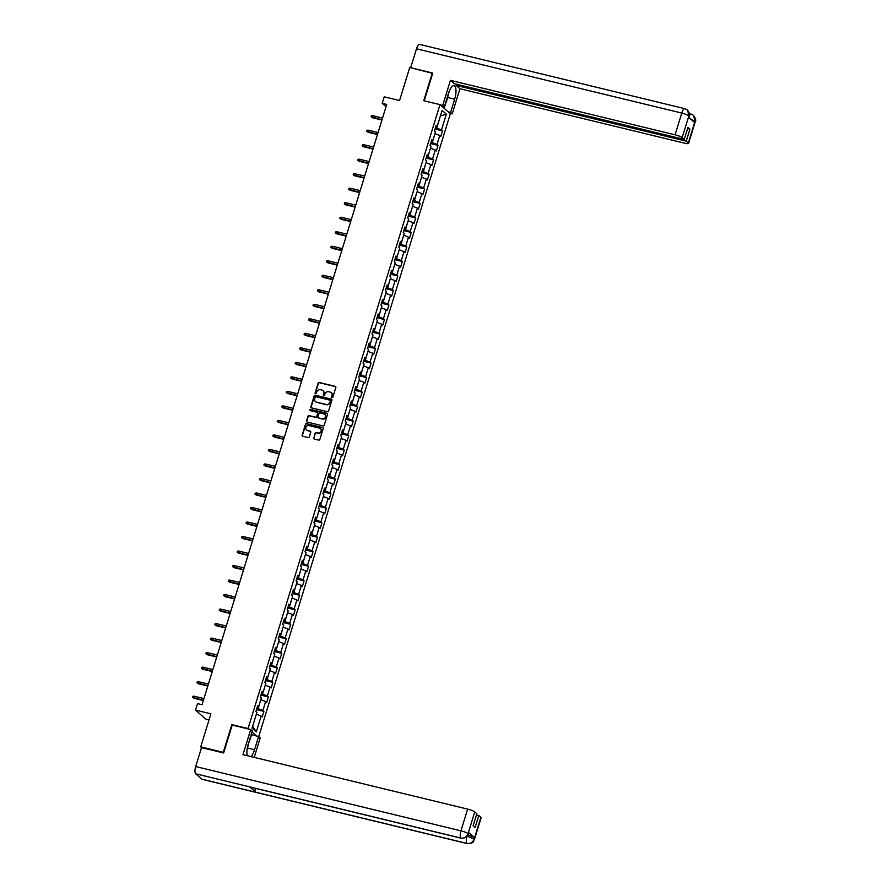 <?xml version="1.0" encoding="UTF-8"?>
<svg xmlns="http://www.w3.org/2000/svg" width="888" height="888" viewBox="0 0 888 888"><rect width="100%" height="100%" fill="white"/><g stroke="black" fill="none" stroke-linecap="round" stroke-linejoin="round"><path stroke-width="1.33" d="M332.023 397.68A0.677 0.633 -48.6 0 0 332.845 397.191L335.831 387.49A0.966 0.899 -48.6 0 0 335.22 386.369L319.28 382.506A0.966 0.899 -48.6 0 0 318.115 383.205L315.129 392.907A0.677 0.633 -48.6 0 0 315.551 393.695A0.677 0.633 -48.6 0 0 316.372 393.206L316.75 391.952A3.097 2.875 -48.6 0 1 320.49 389.71L321.811 390.032A3.097 2.875 -48.6 0 1 323.754 393.639L323.365 394.894A0.677 0.633 -48.6 0 0 323.787 395.693A0.677 0.633 -48.6 0 0 324.608 395.204L324.986 393.939A3.097 2.875 -48.6 0 1 328.726 391.708L330.047 392.03A3.097 2.875 -48.6 0 1 331.99 395.637L331.601 396.892A0.677 0.633 -48.6 0 0 332.023 397.68M313.608 437.895A0.966 0.899 -48.6 0 0 314.219 439.027L318.692 440.104A0.966 0.899 -48.6 0 0 319.858 439.405L323.165 428.638A0.966 0.899 -48.6 0 0 322.566 427.505L306.626 423.643A0.966 0.899 -48.6 0 0 305.461 424.342L302.142 435.12A0.966 0.899 -48.6 0 0 302.753 436.241L308.147 437.551A0.966 0.899 -48.6 0 0 309.313 436.852L310.733 432.245A0.966 0.899 -48.6 0 0 310.134 431.113L307.448 430.469A2.586 2.398 -48.6 0 1 306.06 426.917A2.586 2.398 -48.6 0 1 308.957 425.585L319.447 428.127A2.586 2.398 -48.6 0 1 320.834 431.679A2.586 2.398 -48.6 0 1 317.948 433.011L316.195 432.589A0.966 0.899 -48.6 0 0 315.029 433.289L313.886 438.139A0.966 0.899 -48.6 0 0 314.008 438.938M432.7 73.349L409.723 67.51L399.556 100.544L384.226 96.825L382.217 103.341L386.724 104.429L202.064 704.695L197.558 703.596L195.549 710.111L205.905 719.236L208.991 719.979M232.39 725.108L231.812 724.597L223.288 752.325L200.732 746.852L210.889 713.83L195.549 710.111M231.812 724.597L248.052 728.537L439.982 104.64L450.338 113.764L258.719 736.618M432.278 72.983L423.743 100.71L439.982 104.64M327.428 411.71A0.966 0.899 -48.6 0 0 328.593 411.011L331.901 400.233A0.966 0.899 -48.6 0 0 331.302 399.101L315.362 395.238A0.966 0.899 -48.6 0 0 314.197 395.937L310.878 406.715A0.966 0.899 -48.6 0 0 311.488 407.847L327.428 411.71M327.539 414.43L324.22 425.208A0.966 0.899 -48.6 0 1 323.054 425.907L307.115 422.044A0.966 0.899 -48.6 0 1 306.515 420.912L307.925 416.306A0.966 0.899 -48.6 0 1 309.102 415.606L315.562 417.171A0.966 0.899 -48.6 0 0 316.727 416.472L317.671 413.42A0.966 0.899 -48.6 0 0 317.06 412.287L310.334 410.656A0.677 0.633 -48.6 0 1 309.968 409.723A0.677 0.633 -48.6 0 1 310.722 409.379L326.928 413.309A0.966 0.899 -48.6 0 1 327.539 414.43M201.62 747.64L200.732 746.852M256.532 736.008L251.992 732.001M248.629 729.037L248.052 728.537M263.903 711.399L262.881 710.5L265.634 701.576L266.655 702.475L268.365 696.891L267.344 695.992L270.096 687.057L271.118 687.956L272.827 682.373L271.817 681.473L274.559 672.538L275.58 673.448L277.3 667.865L276.279 666.966L279.021 658.03L280.042 658.929L281.762 653.346L280.741 652.447L283.494 643.511L284.515 644.422L286.225 638.838L285.203 637.939L287.956 629.004L288.977 629.903L290.687 624.32L289.666 623.42L292.418 614.485L293.44 615.395L295.16 609.812L294.139 608.913L296.881 599.977L297.902 600.876L299.622 595.293L298.601 594.394L301.354 585.458L302.364 586.358L304.084 580.785L303.063 579.886L305.816 570.951L306.837 571.85L308.547 566.267L307.526 565.367L310.278 556.432L311.3 557.331L313.02 551.759L311.999 550.849L314.741 541.924L315.762 542.823L317.482 537.24L316.461 536.341L319.203 527.405L320.224 528.305L321.944 522.732L320.923 521.822L323.676 512.898L324.697 513.797L326.407 508.214L325.385 507.314L328.138 498.379L329.159 499.278L330.88 493.706L329.859 492.796L332.6 483.871L333.622 484.77L335.342 479.187L334.321 478.288L337.063 469.352L338.084 470.252L339.804 464.668L338.783 463.769L341.536 454.845L342.557 455.744L344.267 450.161L343.245 449.261L345.998 440.326L347.019 441.225L348.74 435.642L347.719 434.743L350.46 425.818L351.481 426.717L353.202 421.134L352.181 420.235L354.923 411.299L355.944 412.199L357.664 406.615L356.643 405.716L359.396 396.792L360.417 397.691L362.126 392.108L361.105 391.208L363.858 382.273L364.879 383.172L366.6 377.589L365.579 376.69L368.32 367.765L369.341 368.664L371.062 363.081L370.041 362.182L372.782 353.246L373.804 354.146L375.524 348.562L374.503 347.663L377.256 338.739L378.277 339.638L379.986 334.055L378.965 333.155L381.718 324.22L382.739 325.119L384.46 319.536L383.438 318.637L386.18 309.712L387.201 310.611L388.922 305.028L387.901 304.129L390.642 295.193L391.664 296.093L393.384 290.509L392.363 289.61L395.116 280.686L396.137 281.585L397.846 276.002L396.825 275.102L399.578 266.167L400.599 267.066L402.32 261.483L401.298 260.584L404.04 251.659L405.061 252.558L406.782 246.975L405.761 246.076L408.502 237.14L409.523 238.04L411.244 232.456L410.223 231.557L412.976 222.633L413.997 223.532L415.706 217.949L414.685 217.049L417.438 208.114L418.459 209.013L420.179 203.43L419.158 202.531L421.9 193.606L422.921 194.505L424.642 188.922L423.62 188.023L426.362 179.087L427.383 179.987L429.104 174.403L428.083 173.504L430.835 164.569L431.857 165.479L433.566 159.896L432.545 158.996L435.298 150.061L436.319 150.96L438.039 145.377L437.018 144.478L439.76 135.542L440.781 136.452L442.502 130.869L441.48 129.97L446.342 114.152L442.091 110.401L437.229 126.218L436.208 125.319L434.487 130.902L435.509 131.801L432.756 140.726L431.746 139.827L430.025 145.41L431.046 146.309L428.294 155.245L427.272 154.346L425.563 159.929L426.584 160.828L423.831 169.752L422.81 168.853L421.09 174.437L422.111 175.336L419.369 184.271L418.348 183.372L416.627 188.955L417.649 189.854L414.907 198.779L413.886 197.88L412.165 203.463L413.186 204.362L410.434 213.298L409.412 212.399L407.703 217.982L408.724 218.881L405.971 227.805L404.95 226.906L403.23 232.49L404.251 233.389L401.509 242.324L400.488 241.425L398.768 247.008L399.789 247.907L397.047 256.832L396.026 255.933L394.305 261.516L395.327 262.415L392.574 271.351L391.553 270.452L389.843 276.035L390.864 276.934L388.112 285.858L387.09 284.959L385.37 290.543L386.391 291.442L383.649 300.377L382.628 299.478L380.908 305.061L381.929 305.96L379.187 314.896L378.166 313.986L376.445 319.569L377.467 320.468L374.714 329.404L373.693 328.505L371.983 334.088L373.004 334.987L370.252 343.922L369.23 343.012L367.51 348.596L368.531 349.495L365.789 358.43L364.768 357.531L363.048 363.114L364.069 364.013L361.327 372.949L360.306 372.039L358.586 377.622L359.607 378.521L356.854 387.457L355.833 386.558L354.123 392.141L355.144 393.04L352.392 401.975L351.371 401.065L349.65 406.649L350.671 407.548L347.93 416.483L346.908 415.584L345.188 421.167L346.209 422.066L343.467 431.002L342.446 430.103L340.726 435.675L341.747 436.585L338.994 445.51L337.973 444.611L336.263 450.194L337.285 451.093L334.532 460.028L333.511 459.129L331.79 464.702L332.811 465.612L330.07 474.536L329.048 473.637L327.328 479.22L328.349 480.119L325.607 489.055L324.586 488.156L322.866 493.728L323.887 494.638L321.134 503.563L320.113 502.664L318.404 508.247L319.425 509.146L316.672 518.081L315.651 517.182L313.93 522.755L314.951 523.665L312.21 532.589L311.189 531.69L309.468 537.273L310.489 538.172L307.748 547.108L306.726 546.209L305.006 551.792L306.027 552.691L303.274 561.616L302.253 560.716L300.544 566.3L301.565 567.199L298.812 576.134L297.791 575.235L296.07 580.819L297.091 581.718L294.35 590.642L293.329 589.743L291.608 595.326L292.629 596.225L289.888 605.161L288.866 604.262L287.146 609.845L288.167 610.744L285.414 619.669L284.393 618.77L282.684 624.353L283.705 625.252L280.952 634.187L279.931 633.288L278.222 638.872L279.232 639.771L276.49 648.695L275.469 647.796L273.748 653.379L274.769 654.278L272.028 663.214L271.007 662.315L269.286 667.898L270.307 668.797L267.554 677.722L266.533 676.823L264.824 682.406L265.845 683.305L263.092 692.24L262.071 691.341L260.362 696.925L261.383 697.824L258.63 706.748L257.609 705.849L255.888 711.432L256.91 712.331L252.048 728.149L256.299 731.901L261.161 716.083L262.182 716.982L263.903 711.399L256.454 709.601M260.806 699.689L258.153 708.635L256.843 708.324M258.153 708.635L262.881 710.5M260.906 699.711L265.634 701.576M258.63 706.748L257.309 706.815M265.268 685.17L262.615 694.127L261.316 693.806M262.615 694.127L267.344 695.992M265.368 685.192L270.096 687.057M263.092 692.24L261.782 692.296M269.73 670.662L267.088 679.609L265.778 679.298M267.088 679.609L271.817 681.473M269.83 670.684L274.559 672.538M267.554 677.722L266.245 677.788M274.203 656.143L271.55 665.101L270.241 664.779M271.55 665.101L276.279 666.966M274.292 656.165L279.021 658.03M272.028 663.214L270.707 663.269M278.666 641.635L276.013 650.582L274.703 650.271M276.013 650.582L280.741 652.447M278.765 641.658L283.494 643.511M276.49 648.695L275.169 648.762M283.128 627.117L280.475 636.074L279.176 635.753M280.475 636.074L285.203 637.939M283.228 627.139L287.956 629.004M280.952 634.187L279.642 634.243M287.59 612.609L284.948 621.556L283.638 621.245M284.948 621.556L289.666 623.42M287.69 612.631L292.418 614.485M285.414 619.669L284.105 619.735M292.063 598.09L289.41 607.048L288.101 606.726M289.41 607.048L294.139 608.913M292.152 598.112L296.881 599.977M289.888 605.161L288.567 605.216M296.525 583.583L293.873 592.529L292.563 592.218M293.873 592.529L298.601 594.394M296.625 583.605L301.354 585.458M294.35 590.642L293.029 590.709M300.988 569.064L298.335 578.021L297.036 577.7M298.335 578.021L303.063 579.886M301.088 569.086L305.816 570.951M298.812 576.134L297.502 576.19M305.45 554.556L302.808 563.503L301.498 563.192M302.808 563.503L307.526 565.367M305.55 554.578L310.278 556.432M303.274 561.616L301.964 561.682M309.923 540.037L307.27 548.995L305.96 548.673M307.27 548.995L311.999 550.849M310.012 540.059L314.741 541.924M307.748 547.108L306.427 547.163M314.385 525.529L311.732 534.476L310.423 534.165M311.732 534.476L316.461 536.341M314.485 525.552L319.203 527.405M312.21 532.589L310.889 532.656M318.848 511.011L316.195 519.968L314.896 519.647M316.195 519.968L320.923 521.822M318.947 511.033L323.676 512.898M316.672 518.081L315.362 518.137M323.31 496.503L320.668 505.45L319.358 505.139M320.668 505.45L325.385 507.314M323.41 496.525L328.138 498.379M321.134 503.563L319.824 503.629M327.783 481.984L325.13 490.942L323.82 490.62M325.13 490.942L329.859 492.796M327.872 482.006L332.6 483.871M325.607 489.055L324.286 489.11M332.245 467.465L329.592 476.423L328.283 476.112M329.592 476.423L334.321 478.288M332.345 467.499L337.063 469.352M330.07 474.536L328.749 474.592M336.707 452.958L334.055 461.915L332.756 461.594M334.055 461.915L338.783 463.769M336.807 452.98L341.536 454.845M334.532 460.028L333.222 460.084M341.17 438.439L338.517 447.397L337.218 447.086M338.517 447.397L343.245 449.261M341.269 438.472L345.998 440.326M338.994 445.51L337.684 445.565M345.632 423.931L342.99 432.889L341.68 432.567M342.99 432.889L347.719 434.743M345.732 423.953L350.46 425.818M343.467 431.002L342.146 431.057M350.105 409.412L347.452 418.37L346.142 418.059M347.452 418.37L352.181 420.235M350.205 409.446L354.923 411.299M347.93 416.483L346.609 416.539M354.567 394.905L351.914 403.862L350.616 403.541M351.914 403.862L356.643 405.716M354.667 394.927L359.396 396.792M352.392 401.975L351.082 402.031M359.03 380.386L356.377 389.344L355.078 389.033M356.377 389.344L361.105 391.208M359.129 380.419L363.858 382.273M356.854 387.457L355.544 387.512M363.492 365.878L360.85 374.836L359.54 374.514M360.85 374.836L365.579 376.69M363.592 365.9L368.32 367.765M361.327 372.949L360.006 373.004M367.965 351.359L365.312 360.317L364.002 360.006M365.312 360.317L370.041 362.182M368.054 351.382L372.782 353.246M365.789 358.43L364.469 358.486M372.427 336.852L369.774 345.809L368.476 345.488M369.774 345.809L374.503 347.663M372.527 336.874L377.256 338.739M370.252 343.922L368.942 343.978M376.889 322.333L374.237 331.291L372.938 330.98M374.237 331.291L378.965 333.155M376.989 322.355L381.718 324.22M374.714 329.404L373.404 329.459M381.352 307.825L378.71 316.783L377.4 316.461M378.71 316.783L383.438 318.637M381.452 307.847L386.18 309.712M379.187 314.896L377.866 314.951M385.825 293.306L383.172 302.264L381.862 301.953M383.172 302.264L387.901 304.129M385.914 293.329L390.642 295.193M383.649 300.377L382.328 300.433M390.287 278.799L387.634 287.756L386.336 287.435M387.634 287.756L392.363 289.61M390.387 278.821L395.116 280.686M388.112 285.858L386.791 285.925M394.749 264.28L392.096 273.238L390.798 272.927M392.096 273.238L396.825 275.102M394.849 264.302L399.578 266.167M392.574 271.351L391.264 271.406M399.212 249.772L396.57 258.73L395.26 258.408M396.57 258.73L401.298 260.584M399.311 249.794L404.04 251.659M397.047 256.832L395.726 256.898M403.685 235.253L401.032 244.211L399.722 243.889M401.032 244.211L405.761 246.076M403.774 235.276L408.502 237.14M401.509 242.324L400.188 242.38M408.147 220.746L405.494 229.692L404.195 229.382M405.494 229.692L410.223 231.557M408.247 220.768L412.976 222.633M405.971 227.805L404.651 227.872M412.609 206.227L409.956 215.185L408.658 214.863M409.956 215.185L414.685 217.049M412.709 206.249L417.438 208.114M410.434 213.298L409.124 213.353M417.071 191.719L414.43 200.666L413.12 200.355M414.43 200.666L419.158 202.531M417.171 191.741L421.9 193.606M414.907 198.779L413.586 198.845M421.545 177.2L418.892 186.158L417.582 185.836M418.892 186.158L423.62 188.023M421.634 177.223L426.362 179.087M419.369 184.271L418.048 184.327M426.007 162.693L423.354 171.639L422.055 171.329M423.354 171.639L428.083 173.504M426.107 162.715L430.835 164.569M423.831 169.752L422.51 169.819M430.469 148.174L427.816 157.132L426.518 156.81M427.816 157.132L432.545 158.996M430.569 148.196L435.298 150.061M428.294 155.245L426.984 155.3M434.931 133.666L432.29 142.613L430.98 142.302M432.29 142.613L437.018 144.478M435.031 133.688L439.76 135.542M432.756 140.726L431.446 140.792M440.37 115.984L436.752 128.105L435.442 127.783M436.752 128.105L441.48 129.97M440.393 115.94L446.342 114.152M437.229 126.218L435.908 126.274M382.217 103.341L386.036 106.704M252.636 726.24L256.343 714.196M252.714 726.317L256.299 731.901M256.432 714.218L261.161 716.083M435.053 129.06L442.502 130.869M430.591 143.579L438.039 145.377M426.118 158.086L433.566 159.896M421.656 172.605L429.104 174.403M417.194 187.113L424.642 188.922M412.731 201.632L420.179 203.43M408.258 216.139L415.706 217.949M403.796 230.658L411.244 232.456M399.334 245.166L406.782 246.975M394.871 259.685L402.32 261.483M390.409 274.192L397.846 276.002M385.936 288.711L393.384 290.509M381.474 303.219L388.922 305.028M377.012 317.738L384.46 319.536M372.549 332.245L379.986 334.055M368.076 346.764L375.524 348.562M363.614 361.272L371.062 363.081M359.152 375.791L366.6 377.589M354.689 390.298L362.126 392.108M350.216 404.817L357.664 406.615M345.754 419.325L353.202 421.134M341.292 433.844L348.74 435.642M336.829 448.351L344.267 450.161M332.356 462.87L339.804 464.668M327.894 477.378L335.342 479.187M323.432 491.897L330.88 493.706M318.97 506.404L326.407 508.214M314.496 520.923L321.944 522.732M310.034 535.431L317.482 537.24M305.572 549.95L313.02 551.759M301.11 564.468L308.547 566.267M296.636 578.976L304.084 580.785M292.174 593.495L299.622 595.293M287.712 608.003L295.16 609.812M283.25 622.521L290.687 624.32M278.777 637.029L286.225 638.838M274.314 651.548L281.762 653.346M269.852 666.056L277.3 667.865M265.39 680.574L272.827 682.373M260.917 695.082L268.365 696.891M331.934 397.658A0.677 0.633 -48.6 0 1 331.879 397.147L332.267 395.882A3.097 2.875 -48.6 0 0 331.335 392.751M323.099 390.764A3.097 2.875 -48.6 0 1 324.031 393.895L323.643 395.149A0.677 0.633 -48.6 0 0 323.698 395.66M335.708 386.691A0.966 0.899 -48.6 0 0 335.498 386.613L319.558 382.75A0.966 0.899 -48.6 0 0 318.392 383.45L315.406 393.151A0.677 0.633 -48.6 0 0 315.462 393.661M331.79 399.434A0.966 0.899 -48.6 0 0 331.579 399.356L315.64 395.493A0.966 0.899 -48.6 0 0 314.474 396.181L311.155 406.959A0.966 0.899 -48.6 0 0 311.277 407.759M330.358 400.932A0.677 0.633 -48.6 0 0 329.936 400.144L315.939 396.758A0.677 0.633 -48.6 0 0 315.129 397.247L314.718 398.568A3.097 2.875 -48.6 0 0 316.65 402.175L326.218 404.495A3.097 2.875 -48.6 0 0 329.948 402.264L330.636 401.187A0.677 0.633 -48.6 0 0 330.303 400.421M315.651 401.698A3.097 2.875 -48.6 0 0 316.927 402.419L316.65 402.175M330.636 401.187L330.225 402.508A3.097 2.875 -48.6 0 1 326.495 404.739L316.927 402.419M317.549 412.609A0.966 0.899 -48.6 0 1 317.948 413.664L317.005 416.716A0.966 0.899 -48.6 0 1 315.839 417.416L309.379 415.85A0.966 0.899 -48.6 0 0 308.214 416.55L306.793 421.167A0.966 0.899 -48.6 0 0 306.915 421.966M327.417 413.63A0.966 0.899 -48.6 0 0 327.217 413.553L311.011 409.623A0.677 0.633 -48.6 0 0 310.245 410.622M322.266 418.803A2.586 2.398 -48.6 0 0 324.731 414.407A2.586 2.398 -48.6 0 0 323.776 413.908L320.08 413.02A0.966 0.899 -48.6 0 0 318.914 413.719L317.971 416.772A0.966 0.899 -48.6 0 0 318.57 417.904L322.544 419.047A2.586 2.398 -48.6 0 0 324.875 414.541M322.544 419.047L318.848 418.148M320.546 428.749A2.586 2.398 -48.6 0 1 318.226 433.255L316.472 432.833A0.966 0.899 -48.6 0 0 315.307 433.533L313.886 438.139M306.638 430.081A2.586 2.398 -48.6 0 0 307.725 430.713L307.448 430.469M310.611 431.435A0.966 0.899 -48.6 0 0 310.411 431.357L307.725 430.713M323.054 427.827A0.966 0.899 -48.6 0 0 322.844 427.75L306.904 423.887A0.966 0.899 -48.6 0 0 305.738 424.586L302.42 435.364A0.966 0.899 -48.6 0 0 302.542 436.163M372.516 117.738L371.062 116.739L371.351 115.806L372.527 115.618L372.516 117.738L381.929 120.024M371.062 116.739L382.029 119.725M372.527 115.618L382.539 118.049M449.284 91.109L446.353 102.264L445.565 102.786M249.117 741.325L246.997 750.271M447.807 97.558L454.656 99.223A11.1 3.774 103.6 0 0 454.123 85.659A11.1 3.774 103.6 0 0 448.362 93.673L444.3 106.882L442.69 105.461L450.416 80.342L675.08 134.798L681.762 113.065L416.505 48.785L410.678 67.71L432.778 73.071L424.242 100.821M454.656 99.223L450.593 112.432L452.203 113.853L459.929 88.733L456.166 85.415L686.235 141.17L688.322 143.012L695.015 121.123L694.549 122.477L688.533 117.183L688.933 115.762L682.162 137.585A5.927 0.977 -162.9 0 0 675.08 134.798M456.532 84.238L456.166 85.415M687.578 128.605L689.932 129.171L687.945 127.417L684.248 139.427L454.179 83.661L450.416 80.342M441.858 106.294L444.3 106.882M440.248 104.873L442.69 105.461M449.761 113.264L452.203 113.853M448.151 111.844L450.593 112.432M459.929 88.733L684.581 143.179A5.927 0.977 -162.9 0 0 688.566 143.445A5.927 0.977 -162.9 0 0 688.322 143.012M416.505 48.785A6.072 2.065 -76.4 0 1 419.647 44.4L684.903 108.691A6.072 2.065 -76.4 0 0 681.762 113.065A5.927 0.977 17.1 0 1 688.844 115.862M684.248 139.427L682.162 137.585M689.932 129.171L686.235 141.17M445.987 102.508L444.189 108.347M443.745 107.959L444.089 106.838M691.019 119.369L694.938 121.223M691.308 114.219L693.506 115.351L695.015 121.112M684.903 108.691L687.512 110.068L688.933 115.762M461.216 838.239A6.072 2.065 -76.4 0 1 460.905 838.072C464.302 838.538 466.677 837.118 468.02 833.799L468.353 834.11C466.91 835.253 469.13 838.006 461.216 838.239L250.094 787.068A6.072 2.065 -76.4 0 1 249.783 786.901L195.649 773.781A6.072 2.065 -76.4 0 1 195.693 766.544L201.509 747.607L223.621 752.969L232.201 725.063L250.705 729.536L252.303 730.957L248.24 744.166A11.1 3.774 103.6 0 0 247.253 755.699M251.06 756.62A11.1 3.774 103.6 0 0 254.534 749.716L258.597 736.507L260.206 737.928L254.223 757.386M250.705 729.536L242.968 754.656L467.632 809.112A5.927 0.977 17.1 0 1 474.725 811.898L476.801 813.741L473.115 825.74L475.102 827.494L478.787 815.484L480.874 817.326A5.927 0.977 17.1 0 1 481.118 817.759L474.436 839.482A5.927 0.977 -162.9 0 0 474.192 839.049L480.874 817.326M258.597 736.507L251.204 734.543M474.436 839.482C472.993 840.614 475.224 843.356 467.31 843.6L202.053 779.309A6.072 2.065 -76.4 0 1 201.72 779.131L255.855 792.251A6.072 2.065 -76.4 0 1 255.233 788.311M195.649 773.781L201.72 779.131M195.693 766.544L460.95 830.835A6.072 2.065 -76.4 0 0 460.905 838.072L249.783 786.901L255.855 792.251L466.977 843.422C470.363 843.9 472.749 842.479 474.103 839.149L474.192 839.049M467.965 835.075A5.927 0.977 17.1 0 1 474.503 837.728L468.498 832.433A5.927 0.977 17.1 0 1 468.742 832.855L468.353 834.11M478.787 815.484L476.445 814.918M251.471 734.787L249.228 742.068M368.054 132.257L366.6 131.258L366.888 130.325L368.065 130.136L368.054 132.257L377.467 134.532M366.6 131.258L377.555 134.232M368.065 130.136L378.077 132.567M363.592 146.764L362.138 145.765L362.426 144.833L363.603 144.644L363.592 146.764L373.004 149.051M362.138 145.765L373.093 148.751M363.603 144.644L373.615 147.075M359.118 161.283L357.675 160.284L357.953 159.352L359.129 159.163L359.118 161.283L368.542 163.559M357.675 160.284L368.631 163.259M359.129 159.163L369.142 161.594M354.656 175.791L353.202 174.792L353.491 173.859L354.667 173.671L354.656 175.791L364.069 178.077M353.202 174.792L364.169 177.778M354.667 173.671L364.679 176.102M350.194 190.31L348.74 189.311L349.028 188.378L350.205 188.189L350.194 190.31L359.607 192.585M348.74 189.311L359.696 192.285M350.205 188.189L360.217 190.62M345.732 204.817L344.278 203.818L344.566 202.886L345.743 202.708L345.732 204.817L355.144 207.104M344.278 203.818L355.233 206.804M345.743 202.708L355.755 205.128M341.258 219.336L339.815 218.337L340.093 217.405L341.269 217.216L341.258 219.336L350.682 221.612M339.815 218.337L350.771 221.312M341.269 217.216L351.282 219.647M336.796 233.844L335.342 232.845L335.631 231.912L336.807 231.735L336.796 233.844L346.209 236.13M335.342 232.845L346.309 235.831M336.807 231.735L346.82 234.155M332.334 248.363L330.88 247.364L331.169 246.431L332.345 246.242L332.334 248.363L341.747 250.638M330.88 247.364L341.836 250.349M332.345 246.242L342.357 248.673M327.872 262.87L326.418 261.871L326.706 260.939L327.883 260.761L327.872 262.87L337.285 265.157M326.418 261.871L337.373 264.857M327.883 260.761L337.895 263.181M323.399 277.389L321.956 276.39L322.244 275.458L323.41 275.269L323.399 277.389L332.822 279.676M321.956 276.39L332.911 279.376M323.41 275.269L333.422 277.7M318.936 291.897L317.482 290.898L317.771 289.965L318.947 289.788L318.936 291.897L328.349 294.183M317.482 290.898L328.449 293.884M318.947 289.788L328.96 292.208M314.474 306.416L313.02 305.416L313.309 304.484L314.485 304.295L314.474 306.416L323.887 308.702M313.02 305.416L323.976 308.402M314.485 304.295L324.497 306.726M310.012 320.923L308.558 319.924L308.846 318.992L310.023 318.814L310.012 320.923L319.425 323.21M308.558 319.924L319.514 322.91M310.023 318.814L320.035 321.234M305.539 335.442L304.096 334.443L304.384 333.511L305.55 333.322L305.539 335.442L314.963 337.729M304.096 334.443L315.051 337.429M305.55 333.322L315.562 335.753M301.076 349.961L299.633 348.951L299.911 348.018L301.088 347.841L301.076 349.961L310.489 352.236M299.633 348.951L310.589 351.937M301.088 347.841L311.1 350.261M296.614 364.469L295.16 363.47L295.449 362.537L296.625 362.348L296.614 364.469L306.027 366.755M295.16 363.47L306.127 366.455M296.625 362.348L306.638 364.779M292.152 378.987L290.698 377.977L290.986 377.045L292.163 376.867L292.152 378.987L301.565 381.263M290.698 377.977L301.654 380.963M292.163 376.867L302.175 379.287M287.679 393.495L286.236 392.496L286.524 391.564L287.69 391.375L287.679 393.495L297.103 395.782M286.236 392.496L297.191 395.482M287.69 391.375L297.702 393.806M283.217 408.014L281.774 407.004L282.051 406.082L283.228 405.894L283.217 408.014L292.629 410.289M281.774 407.004L292.729 409.99M283.228 405.894L293.24 408.314M278.754 422.522L277.3 421.523L277.589 420.59L278.765 420.401L278.754 422.522L288.167 424.808M277.3 421.523L288.267 424.508M278.765 420.401L288.778 422.832M274.292 437.04L272.838 436.03L273.127 435.109L274.303 434.92L274.292 437.04L283.705 439.316M272.838 436.03L283.794 439.016M274.303 434.92L284.315 437.34M269.819 451.548L268.376 450.549L268.664 449.617L269.83 449.428L269.819 451.548L279.243 453.835M268.376 450.549L279.332 453.535M269.83 449.428L279.842 451.859M265.357 466.067L263.914 465.057L264.191 464.135L265.368 463.947L265.357 466.067L274.769 468.342M263.914 465.057L274.869 468.043M265.368 463.947L275.38 466.367M260.894 480.575L259.44 479.576L259.729 478.643L260.906 478.454L260.894 480.575L270.307 482.861M259.44 479.576L270.407 482.561M260.906 478.454L270.918 480.885M256.432 495.093L254.978 494.083L255.267 493.162L256.443 492.973L256.432 495.093L265.845 497.369M254.978 494.083L265.934 497.069M256.443 492.973L266.456 495.393M251.959 509.601L250.516 508.602L250.805 507.67L251.981 507.481L251.959 509.601L261.383 511.888M250.516 508.602L261.472 511.588M251.981 507.481L261.982 509.912M247.497 524.12L246.054 523.11L246.331 522.188L247.508 522L247.497 524.12L256.921 526.395M246.054 523.11L257.009 526.096M247.508 522L257.52 524.42M243.035 538.628L241.58 537.629L241.869 536.696L243.046 536.507L243.035 538.628L252.447 540.914M241.58 537.629L252.547 540.614M243.046 536.507L253.058 538.938M238.572 553.146L237.118 552.136L237.407 551.215L238.583 551.026L238.572 553.146L247.985 555.422M237.118 552.136L248.074 555.122M238.583 551.026L248.596 553.446M234.099 567.654L232.656 566.655L232.945 565.723L234.121 565.534L234.099 567.654L243.523 569.941M232.656 566.655L243.612 569.641M234.121 565.534L244.122 567.965M229.637 582.173L228.194 581.163L228.471 580.241L229.648 580.053L229.637 582.173L239.061 584.448M228.194 581.163L239.15 584.149M229.648 580.053L239.66 582.473M225.175 596.681L223.721 595.682L224.009 594.749L225.186 594.56L225.175 596.681L234.587 598.967M223.721 595.682L234.687 598.667M225.186 594.56L235.198 596.991M220.712 611.199L219.258 610.2L219.547 609.268L220.724 609.079L220.712 611.199L230.125 613.475M219.258 610.2L230.214 613.175M220.724 609.079L230.736 611.499M216.25 625.707L214.796 624.708L215.085 623.776L216.261 623.587L216.25 625.707L225.663 627.994M214.796 624.708L225.752 627.694M216.261 623.587L226.274 626.018M211.777 640.226L210.334 639.227L210.611 638.294L211.788 638.106L211.777 640.226L221.201 642.501M210.334 639.227L221.29 642.202M211.788 638.106L221.8 640.537M207.315 654.734L205.861 653.735L206.149 652.802L207.326 652.613L207.315 654.734L216.728 657.02M205.861 653.735L216.827 656.72M207.326 652.613L217.338 655.044M202.853 669.252L201.398 668.253L201.687 667.321L202.864 667.132L202.853 669.252L212.265 671.528M201.398 668.253L212.354 671.228M202.864 667.132L212.876 669.563M198.39 683.76L196.936 682.761L197.225 681.829L198.401 681.64L198.39 683.76L207.803 686.047M196.936 682.761L207.892 685.747M198.401 681.64L208.414 684.071M193.917 698.279L192.474 697.28L192.752 696.347L193.928 696.159L193.917 698.279L203.341 700.554M192.474 697.28L203.43 700.255M193.928 696.159L203.94 698.59M689.421 115.052A6.072 2.065 -76.4 0 1 690.997 114.053L689.388 113.664M693.506 115.351C695.681 118.604 696.259 120.724 695.249 121.712A5.927 0.977 -162.9 0 0 695.004 121.29M687.512 110.068C689.588 113.253 690.143 115.34 689.166 116.35L688.922 115.917M474.503 837.728L474.114 839.149M474.725 811.898L468.02 833.788M468.109 833.688L468.498 832.433M468.031 833.621A5.927 0.977 17.1 0 0 460.95 830.835L467.632 809.112M247.685 748.062L254.534 749.716M467.31 843.6A6.072 2.065 -76.4 0 1 466.977 843.422A6.072 2.065 -76.4 0 1 466.922 836.563M467.033 836.196L474.125 838.994M693.428 115.285L690.997 114.053M688.566 143.445L695.249 121.712M689.166 116.35L688.833 117.438"/></g></svg>
